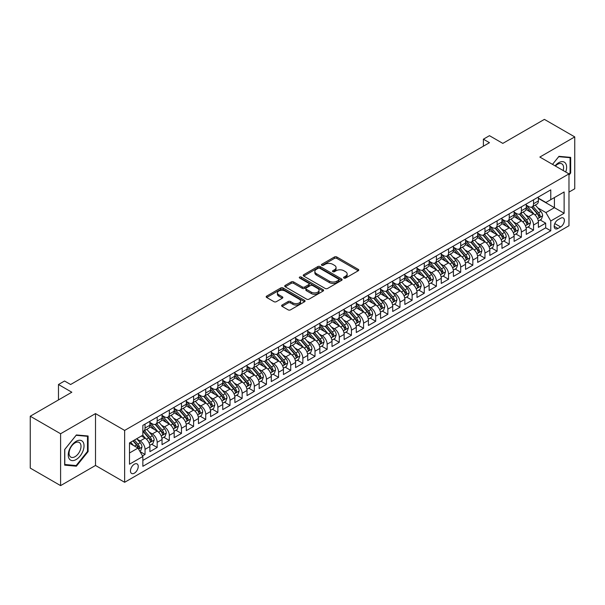 <?xml version="1.0" encoding="UTF-8"?>
<svg xmlns="http://www.w3.org/2000/svg" width="605" height="605" viewBox="0 0 605 605"><rect width="100%" height="100%" fill="white"/><g stroke="black" fill="none" stroke-linecap="round" stroke-linejoin="round"><path stroke-width="0.91" d="M343.935 278.058A1.18 0.681 0 0 0 345.599 278.058L358.266 270.745A1.686 0.976 0 0 0 358.757 270.057A1.686 0.976 0 0 0 358.266 269.369L336.811 256.989A1.686 0.976 0 0 0 334.429 256.989L321.769 264.294A1.18 0.681 0 0 0 321.421 264.778A1.18 0.681 0 0 0 321.769 265.262A1.18 0.681 0 0 0 323.433 265.262L325.074 264.317A5.392 3.116 0 0 1 332.705 264.317L334.489 265.345A5.392 3.116 0 0 1 336.07 267.546A5.392 3.116 0 0 1 334.489 269.747L332.848 270.7A1.18 0.681 0 0 0 332.508 271.176A1.18 0.681 0 0 0 332.848 271.66A1.18 0.681 0 0 0 334.52 271.66L336.161 270.715A5.392 3.116 0 0 1 343.784 270.715L345.568 271.743A5.392 3.116 0 0 1 347.149 273.944A5.392 3.116 0 0 1 345.568 276.152L343.935 277.098A1.18 0.681 0 0 0 343.587 277.574A1.18 0.681 0 0 0 343.935 278.058L343.935 277.098M134.355 473.178A5.49 3.169 120 0 0 137.94 468.33A5.49 3.169 120 0 0 137.101 463.929A5.49 3.169 120 0 0 134.355 464.201A5.49 3.169 120 0 0 130.763 469.041A5.49 3.169 120 0 0 131.61 473.45A5.49 3.169 120 0 0 134.355 473.178M282.119 305.011A1.686 0.976 0 0 0 281.62 305.699A1.686 0.976 0 0 0 282.119 306.387L288.131 309.858A1.686 0.976 0 0 0 290.513 309.858L304.58 301.744A1.686 0.976 0 0 0 305.071 301.056A1.686 0.976 0 0 0 304.58 300.367L283.125 287.98A1.686 0.976 0 0 0 280.743 287.98L266.684 296.102A1.686 0.976 0 0 0 266.192 296.79A1.686 0.976 0 0 0 266.684 297.478L273.952 301.676A1.686 0.976 0 0 0 276.334 301.676L282.353 298.197A1.686 0.976 0 0 0 282.845 297.509A1.686 0.976 0 0 0 282.353 296.821L278.746 294.741A4.507 2.601 0 0 1 277.43 292.903A4.507 2.601 0 0 1 280.213 290.498A4.507 2.601 0 0 1 285.121 291.058L299.248 299.21A4.507 2.601 0 0 1 300.564 301.056A4.507 2.601 0 0 1 297.781 303.46A4.507 2.601 0 0 1 292.873 302.893L290.513 301.54A1.686 0.976 0 0 0 288.131 301.54L282.119 305.011L282.119 306.387L288.131 302.939L288.131 301.54M568.98 192.103L574.75 188.775L574.75 136.904L544.402 119.382L502.815 143.393L489.46 135.679L483.395 139.188L489.46 142.689L70.619 384.508L64.546 381.006L58.473 384.508L58.473 399.928M60.598 433.747L60.598 485.618L95.507 465.464L95.507 413.593L60.598 433.747L30.25 416.225L71.829 392.221L58.473 384.508M95.507 413.593L124.645 430.42L568.98 173.877L568.98 225.748L124.645 482.291L124.645 430.42M574.75 136.904L539.849 157.058L568.98 173.877M325.195 288.464A1.686 0.976 0 0 0 327.577 288.464L341.636 280.342A1.686 0.976 0 0 0 342.135 279.654A1.686 0.976 0 0 0 341.636 278.973L320.189 266.586A1.686 0.976 0 0 0 317.806 266.586L303.748 274.7A1.686 0.976 0 0 0 303.249 275.388A1.686 0.976 0 0 0 303.748 276.077L325.195 288.464M300.103 278.315A1.18 0.681 0 0 1 301.298 278.481L301.298 277.075L323.108 289.666A1.686 0.976 0 0 1 323.599 290.355A1.686 0.976 0 0 1 323.108 291.043L309.049 299.165A1.686 0.976 0 0 1 306.667 299.165L285.212 286.778L285.212 285.401A1.686 0.976 0 0 0 284.721 286.089A1.686 0.976 0 0 0 285.212 286.778M285.212 285.401L291.232 281.93A1.686 0.976 0 0 1 293.614 281.93L302.311 286.952A1.686 0.976 0 0 0 304.701 286.952L308.686 284.645A1.686 0.976 0 0 0 309.185 283.957A1.686 0.976 0 0 0 308.686 283.269L299.634 278.043A1.18 0.681 0 0 1 299.286 277.559A1.18 0.681 0 0 1 300.012 276.931A1.18 0.681 0 0 1 301.298 277.075M60.598 485.618L30.25 468.096L30.25 416.225M142.515 455.913L145.041 454.461L139.997 451.549M137.131 439.17L140.179 440.932A6.867 3.963 60 0 1 145.041 449.341L149.896 446.543L149.896 451.655L157.179 447.45L151.658 444.259M149.276 432.167L152.324 433.921A6.867 3.963 60 0 1 157.179 442.331L162.034 439.533L162.034 444.645L169.317 440.44L163.796 437.256M161.414 425.156L164.462 426.911A6.867 3.963 60 0 1 169.317 435.328L174.172 432.522L174.172 437.642L181.462 433.43L175.934 430.246M173.552 418.146L176.607 419.908A6.867 3.963 60 0 1 181.462 428.317L186.317 425.512L186.317 430.631L193.6 426.427L188.079 423.235M185.697 411.135L188.745 412.897A6.867 3.963 60 0 1 193.6 421.307L198.455 418.501L198.455 423.621L205.738 419.416L200.217 416.225M197.835 404.125L200.883 405.887A6.867 3.963 60 0 1 205.738 414.296L210.593 411.491L210.593 416.611L217.883 412.406L212.355 409.214M209.973 397.114L213.028 398.877A6.867 3.963 60 0 1 217.883 407.286L222.738 404.488L222.738 409.6L230.021 405.395L224.5 402.204M222.118 390.112L225.166 391.866A6.867 3.963 60 0 1 230.021 400.276L234.876 397.477L234.876 402.59L242.159 398.385L236.638 395.194M234.256 383.101L237.304 384.856A6.867 3.963 60 0 1 242.159 393.273L247.021 390.467L247.021 395.579L254.304 391.374L248.776 388.191M246.401 376.091L249.449 377.853A6.867 3.963 60 0 1 254.304 386.262L259.159 383.457L259.159 388.576L266.442 384.372L260.921 381.18M258.539 369.08L261.587 370.842A6.867 3.963 60 0 1 266.442 379.252L271.297 376.446L271.297 381.566L278.58 377.361L273.059 374.17M270.677 362.07L273.725 363.832A6.867 3.963 60 0 1 278.58 372.241L283.442 369.436L283.442 374.555L290.725 370.351L285.197 367.159M282.822 355.059L285.87 356.821A6.867 3.963 60 0 1 290.725 365.231L295.58 362.433L295.58 367.545L302.863 363.34L297.342 360.149M294.96 348.049L298.008 349.811A6.867 3.963 60 0 1 302.863 358.221L307.718 355.422L307.718 360.535L315.008 356.33L309.48 353.138M307.098 341.046L310.146 342.801A6.867 3.963 60 0 1 315.008 351.218L319.863 348.412L319.863 353.524L327.146 349.319L321.618 346.136M319.243 334.036L322.291 335.798A6.867 3.963 60 0 1 327.146 344.207L332.001 341.401L332.001 346.521L339.284 342.309L333.763 339.125M331.381 327.025L334.429 328.787A6.867 3.963 60 0 1 339.284 337.197L344.139 334.391L344.139 339.511L351.429 335.306L345.901 332.115M343.519 320.015L346.567 321.777A6.867 3.963 60 0 1 351.429 330.186L356.284 327.381L356.284 332.5L363.567 328.296L358.039 325.104M355.664 313.004L358.712 314.766A6.867 3.963 60 0 1 363.567 323.176L368.422 320.37L368.422 325.49L375.705 321.285L370.184 318.094M367.802 305.994L370.85 307.756A6.867 3.963 60 0 1 375.705 316.165L380.56 313.367L380.56 318.48L387.85 314.275L382.322 311.083M379.94 298.991L382.988 300.745A6.867 3.963 60 0 1 387.85 309.163L392.705 306.357L392.705 311.469L399.988 307.264L394.468 304.081M392.085 291.981L395.133 293.735A6.867 3.963 60 0 1 399.988 302.152L404.843 299.346L404.843 304.466L412.126 300.254L406.605 297.07M404.223 284.97L407.271 286.732A6.867 3.963 60 0 1 412.126 295.142L416.981 292.336L416.981 297.456L424.271 293.251L418.743 290.06M416.361 277.96L419.416 279.722A6.867 3.963 60 0 1 424.271 288.131L429.127 285.326L429.127 290.445L436.409 286.241L430.889 283.049M428.506 270.949L431.554 272.711A6.867 3.963 60 0 1 436.409 281.121L441.264 278.315L441.264 283.435L448.547 279.23L443.026 276.039M440.644 263.939L443.692 265.701A6.867 3.963 60 0 1 448.547 274.11L453.41 271.312L453.41 276.424L460.692 272.22L455.164 269.028M452.79 256.936L455.837 258.69A6.867 3.963 60 0 1 460.692 267.1L465.548 264.302L465.548 269.414L472.83 265.209L467.31 262.026M464.927 249.925L467.975 251.68A6.867 3.963 60 0 1 472.83 260.097L477.685 257.291L477.685 262.404L484.968 258.199L479.447 255.015M477.065 242.915L480.113 244.677A6.867 3.963 60 0 1 484.968 253.087L489.831 250.281L489.831 255.401L497.113 251.196L491.585 248.005M489.211 235.905L492.258 237.667A6.867 3.963 60 0 1 497.113 246.076L501.969 243.27L501.969 248.39L509.251 244.186L503.731 240.994M501.348 228.894L504.396 230.656A6.867 3.963 60 0 1 509.251 239.066L514.106 236.26L514.106 241.38L521.389 237.175L515.868 233.984M513.486 221.884L516.534 223.646A6.867 3.963 60 0 1 521.389 232.055L526.252 229.257L526.252 234.369L533.534 230.165L533.534 225.045A6.867 3.963 -120 0 0 528.679 216.635L525.632 214.881M528.006 226.973L533.534 230.165M149.896 446.543A6.867 3.963 -120 0 0 145.041 438.126L141.396 436.023M162.034 439.533A6.867 3.963 -120 0 0 157.179 431.123L149.669 426.782M174.172 432.522A6.867 3.963 -120 0 0 169.317 424.113L161.815 419.779M186.317 425.512A6.867 3.963 -120 0 0 181.462 417.102L173.953 412.769M198.455 418.501A6.867 3.963 -120 0 0 193.6 410.092L186.09 405.758M210.593 411.491A6.867 3.963 -120 0 0 205.738 403.081L198.236 398.748M222.738 404.488A6.867 3.963 -120 0 0 217.883 396.071L210.374 391.738M234.876 397.477A6.867 3.963 -120 0 0 230.021 389.06L222.511 384.727M247.021 390.467A6.867 3.963 -120 0 0 242.159 382.058L234.657 377.717M259.159 383.457A6.867 3.963 -120 0 0 254.304 375.047L246.795 370.714M271.297 376.446A6.867 3.963 -120 0 0 266.442 368.037L258.932 363.703M283.442 369.436A6.867 3.963 -120 0 0 278.58 361.026L271.078 356.693M295.58 362.433A6.867 3.963 -120 0 0 290.725 354.016L283.216 349.682M307.718 355.422A6.867 3.963 -120 0 0 302.863 347.005L295.353 342.672M319.863 348.412A6.867 3.963 -120 0 0 315.008 340.002L307.499 335.662M332.001 341.401A6.867 3.963 -120 0 0 327.146 332.992L319.637 328.659M344.139 334.391A6.867 3.963 -120 0 0 339.284 325.982L331.774 321.648M356.284 327.381A6.867 3.963 -120 0 0 351.429 318.971L343.92 314.638M368.422 320.37A6.867 3.963 -120 0 0 363.567 311.961L356.058 307.627M380.56 313.367A6.867 3.963 -120 0 0 375.705 304.95L368.195 300.617M392.705 306.357A6.867 3.963 -120 0 0 387.85 297.947L380.341 293.606M404.843 299.346A6.867 3.963 -120 0 0 399.988 290.937L392.479 286.604M416.981 292.336A6.867 3.963 -120 0 0 412.126 283.926L404.624 279.593M429.127 285.326A6.867 3.963 -120 0 0 424.271 276.916L416.762 272.583M441.264 278.315A6.867 3.963 -120 0 0 436.409 269.906L428.9 265.572M453.41 271.312A6.867 3.963 -120 0 0 448.547 262.895L441.045 258.562M465.548 264.302A6.867 3.963 -120 0 0 460.692 255.892L453.183 251.551M477.685 257.291A6.867 3.963 -120 0 0 472.83 248.882L465.321 244.541M489.831 250.281A6.867 3.963 -120 0 0 484.968 241.871L477.466 237.538M501.969 243.27A6.867 3.963 -120 0 0 497.113 234.861L489.604 230.528M514.106 236.26A6.867 3.963 -120 0 0 509.251 227.851L501.742 223.517M526.252 229.257A6.867 3.963 -120 0 0 521.389 220.84L513.887 216.507M560.608 218.246L557.939 219.789A5.324 3.07 120 0 0 554.46 224.478A5.324 3.07 120 0 0 555.277 228.743A5.324 3.07 120 0 0 557.939 228.486L560.608 226.943A5.324 3.07 120 0 0 564.087 222.254A5.324 3.07 120 0 0 563.27 217.989A5.324 3.07 120 0 0 560.608 218.246M129.5 452.986L137.993 448.078L142.856 456.495L142.856 466.304L550.769 230.792L550.769 220.984L545.914 212.574L537.769 207.87M142.856 456.495L129.5 464.201L129.5 442.898L142.856 435.184L142.856 425.368L550.769 189.864L550.769 199.673L564.125 191.966L564.125 213.27L550.769 220.984M149.896 422.426L152.324 423.833A6.867 3.963 60 0 0 155.757 424.173L160.612 421.367A6.867 3.963 -120 0 0 162.034 418.221L162.034 414.296M162.034 415.416L164.462 416.822A6.867 3.963 60 0 0 167.895 417.163L172.75 414.357A6.867 3.963 -120 0 0 174.172 411.211L174.172 407.286M174.172 408.413L176.607 409.812A6.867 3.963 60 0 0 180.04 410.152L184.896 407.346A6.867 3.963 -120 0 0 186.317 404.2L186.317 400.276M186.317 401.402L188.745 402.801A6.867 3.963 60 0 0 192.178 403.142L197.033 400.336A6.867 3.963 -120 0 0 198.455 397.198L198.455 393.273M198.455 394.392L200.883 395.791A6.867 3.963 60 0 0 204.316 396.131L209.171 393.326A6.867 3.963 -120 0 0 210.593 390.187L210.593 386.262M210.593 387.382L213.028 388.781A6.867 3.963 60 0 0 216.461 389.121L221.317 386.323A6.867 3.963 -120 0 0 222.738 383.177L222.738 379.252M222.738 380.371L225.166 381.778A6.867 3.963 60 0 0 228.599 382.118L233.454 379.312A6.867 3.963 -120 0 0 234.876 376.166L234.876 372.241M234.876 373.361L237.304 374.767A6.867 3.963 60 0 0 240.737 375.108L245.592 372.302A6.867 3.963 -120 0 0 247.021 369.156L247.021 365.231M247.021 366.358L249.449 367.757A6.867 3.963 60 0 0 252.882 368.097L257.738 365.291A6.867 3.963 -120 0 0 259.159 362.145L259.159 358.221M259.159 359.347L261.587 360.746A6.867 3.963 60 0 0 265.02 361.087L269.875 358.281A6.867 3.963 -120 0 0 271.297 355.143L271.297 351.218M271.297 352.337L273.725 353.736A6.867 3.963 60 0 0 277.158 354.076L282.021 351.271A6.867 3.963 -120 0 0 283.442 348.132L283.442 344.207M283.442 345.326L285.87 346.726A6.867 3.963 60 0 0 289.303 347.066L294.159 344.268A6.867 3.963 -120 0 0 295.58 341.122L295.58 337.197M295.58 338.316L298.008 339.723A6.867 3.963 60 0 0 301.441 340.055L306.296 337.257A6.867 3.963 -120 0 0 307.718 334.111L307.718 330.186M307.718 331.306L310.146 332.712A6.867 3.963 60 0 0 313.579 333.052L318.442 330.247A6.867 3.963 -120 0 0 319.863 327.101L319.863 323.176M319.863 324.295L322.291 325.702A6.867 3.963 60 0 0 325.724 326.042L330.58 323.236A6.867 3.963 -120 0 0 332.001 320.09L332.001 316.165M332.001 317.292L334.429 318.691A6.867 3.963 60 0 0 337.862 319.032L342.717 316.226A6.867 3.963 -120 0 0 344.139 313.087L344.139 309.155M344.139 310.282L346.567 311.681A6.867 3.963 60 0 0 350 312.021L354.863 309.215A6.867 3.963 -120 0 0 356.284 306.077L356.284 302.152M356.284 303.271L358.712 304.67A6.867 3.963 60 0 0 362.145 305.011L367.001 302.213A6.867 3.963 -120 0 0 368.422 299.067L368.422 295.142M368.422 296.261L370.85 297.66A6.867 3.963 60 0 0 374.283 298L379.138 295.202A6.867 3.963 -120 0 0 380.56 292.056L380.56 288.131M380.56 289.25L382.988 290.657A6.867 3.963 60 0 0 386.429 290.997L391.284 288.192A6.867 3.963 -120 0 0 392.705 285.046L392.705 281.121M392.705 282.24L395.133 283.647A6.867 3.963 60 0 0 398.566 283.987L403.422 281.181A6.867 3.963 -120 0 0 404.843 278.035L404.843 274.11M404.843 275.237L407.271 276.636A6.867 3.963 60 0 0 410.704 276.977L415.559 274.171A6.867 3.963 -120 0 0 416.981 271.025L416.981 267.1M416.981 268.227L419.416 269.626A6.867 3.963 60 0 0 422.85 269.966L427.705 267.16A6.867 3.963 -120 0 0 429.127 264.022L429.127 260.097M429.127 261.216L431.554 262.615A6.867 3.963 60 0 0 434.987 262.956L439.843 260.158A6.867 3.963 -120 0 0 441.264 257.012L441.264 253.087M441.264 254.206L443.692 255.605A6.867 3.963 60 0 0 447.125 255.945L451.98 253.147A6.867 3.963 -120 0 0 453.41 250.001L453.41 246.076M453.41 247.195L455.837 248.602A6.867 3.963 60 0 0 459.271 248.942L464.126 246.137A6.867 3.963 -120 0 0 465.548 242.991L465.548 239.066M465.548 240.185L467.975 241.592A6.867 3.963 60 0 0 471.408 241.932L476.264 239.126A6.867 3.963 -120 0 0 477.685 235.98L477.685 232.055M477.685 233.182L480.113 234.581A6.867 3.963 60 0 0 483.546 234.921L488.401 232.116A6.867 3.963 -120 0 0 489.831 228.97L489.831 225.045M489.831 226.172L492.258 227.571A6.867 3.963 60 0 0 495.692 227.911L500.547 225.105A6.867 3.963 -120 0 0 501.969 221.967L501.969 218.042M501.969 219.161L504.396 220.56A6.867 3.963 60 0 0 507.829 220.901L512.685 218.095A6.867 3.963 -120 0 0 514.106 214.957L514.106 211.032M514.106 212.151L516.534 213.55A6.867 3.963 60 0 0 519.967 213.89L524.83 211.092A6.867 3.963 -120 0 0 526.252 207.946L526.252 204.021M142.856 460.42L545.672 227.851L545.672 223.154L538.389 227.359L538.389 222.247A6.867 3.963 -120 0 0 533.534 213.83L526.025 209.496M526.252 205.14L528.679 206.547A6.867 3.963 -120 0 0 532.113 206.887A6.867 3.963 -120 0 0 533.534 203.741L533.534 199.816M532.113 206.887L536.968 204.082A6.867 3.963 -120 0 0 538.389 200.936L538.389 197.011M145.041 424.113L145.041 428.037A6.867 3.963 60 0 1 143.619 431.176A6.867 3.963 60 0 1 142.856 431.456M143.619 431.176L148.475 428.378A6.867 3.963 -120 0 0 149.896 425.232L149.896 421.307M157.179 417.102L157.179 421.027A6.867 3.963 60 0 1 155.757 424.173M169.317 410.092L169.317 414.017A6.867 3.963 60 0 1 167.895 417.163M181.462 403.081L181.462 407.006A6.867 3.963 60 0 1 180.04 410.152M193.6 396.071L193.6 399.996A6.867 3.963 60 0 1 192.178 403.142M205.738 389.06L205.738 392.985A6.867 3.963 60 0 1 204.316 396.131M217.883 382.058L217.883 385.982A6.867 3.963 60 0 1 216.461 389.121M230.021 375.047L230.021 378.972A6.867 3.963 60 0 1 228.599 382.118M242.159 368.037L242.159 371.962A6.867 3.963 60 0 1 240.737 375.108M254.304 361.026L254.304 364.951A6.867 3.963 60 0 1 252.882 368.097M266.442 354.016L266.442 357.941A6.867 3.963 60 0 1 265.02 361.087M278.58 347.005L278.58 350.93A6.867 3.963 60 0 1 277.158 354.076M290.725 340.002L290.725 343.927A6.867 3.963 60 0 1 289.303 347.066M302.863 332.992L302.863 336.917A6.867 3.963 60 0 1 301.441 340.055M315.008 325.982L315.008 329.906A6.867 3.963 60 0 1 313.579 333.052M327.146 318.971L327.146 322.896A6.867 3.963 60 0 1 325.724 326.042M339.284 311.961L339.284 315.886A6.867 3.963 60 0 1 337.862 319.032M351.429 304.95L351.429 308.875A6.867 3.963 60 0 1 350 312.021M363.567 297.947L363.567 301.872A6.867 3.963 60 0 1 362.145 305.011M375.705 290.937L375.705 294.862A6.867 3.963 60 0 1 374.283 298M387.85 283.926L387.85 287.851A6.867 3.963 60 0 1 386.429 290.997M399.988 276.916L399.988 280.841A6.867 3.963 60 0 1 398.566 283.987M412.126 269.906L412.126 273.831A6.867 3.963 60 0 1 410.704 276.977M424.271 262.895L424.271 266.82A6.867 3.963 60 0 1 422.85 269.966M436.409 255.885L436.409 259.817A6.867 3.963 60 0 1 434.987 262.956M448.547 248.882L448.547 252.807A6.867 3.963 60 0 1 447.125 255.945M460.692 241.871L460.692 245.796A6.867 3.963 60 0 1 459.271 248.942M472.83 234.861L472.83 238.786A6.867 3.963 60 0 1 471.408 241.932M484.968 227.851L484.968 231.775A6.867 3.963 60 0 1 483.546 234.921M497.113 220.84L497.113 224.765A6.867 3.963 60 0 1 495.692 227.911M509.251 213.83L509.251 217.755A6.867 3.963 60 0 1 507.829 220.901M521.389 206.827L521.389 210.752A6.867 3.963 60 0 1 519.967 213.89M521.389 232.055L521.389 237.175M509.251 239.066L509.251 244.186M497.113 246.076L497.113 251.196M484.968 253.087L484.968 258.199M472.83 260.097L472.83 265.209M460.692 267.1L460.692 272.22M448.547 274.11L448.547 279.23M436.409 281.121L436.409 286.241M424.271 288.131L424.271 293.251M412.126 295.142L412.126 300.254M399.988 302.152L399.988 307.264M387.85 309.163L387.85 314.275M375.705 316.165L375.705 321.285M363.567 323.176L363.567 328.296M351.429 330.186L351.429 335.306M339.284 337.197L339.284 342.309M327.146 344.207L327.146 349.319M315.008 351.218L315.008 356.33M302.863 358.221L302.863 363.34M290.725 365.231L290.725 370.351M278.58 372.241L278.58 377.361M266.442 379.252L266.442 384.372M254.304 386.262L254.304 391.374M242.159 393.273L242.159 398.385M230.021 400.276L230.021 405.395M217.883 407.286L217.883 412.406M205.738 414.296L205.738 419.416M193.6 421.307L193.6 426.427M181.462 428.317L181.462 433.43M169.317 435.328L169.317 440.44M157.179 442.331L157.179 447.45M145.041 449.341L145.041 454.461M137.993 448.078L129.5 443.178M545.914 212.574L554.414 207.666L554.414 197.57L564.125 191.966M538.389 198.41L564.125 213.27M538.389 198.13L545.914 202.478L550.769 199.673M95.507 465.464L124.645 482.291M483.395 139.188L483.395 146.191M540.152 219.963L545.672 223.154M545.672 227.851L550.769 230.792M568.98 175.117L570.681 173L570.681 157.376L558.967 156.332L552.509 164.371L558.725 156.68L570.076 157.693L570.076 172.826L568.98 174.187M64.667 465.147L76.381 466.19L88.096 451.617L88.096 435.993L76.381 434.95L64.667 449.523L64.667 465.147M570.076 172.652L570.681 173M87.491 451.269L88.096 451.617M75.149 465.479L76.381 466.19M344.404 278.224L345.568 277.551A5.392 3.116 0 0 0 347.149 275.351L347.149 273.944M336.07 267.546L336.07 268.953A5.392 3.116 0 0 1 334.489 271.153L333.325 271.827M358.243 270.76L336.811 258.388A1.686 0.976 0 0 0 334.429 258.388L322.238 265.429M341.613 280.357L320.189 267.985A1.686 0.976 0 0 0 317.806 267.985L303.763 276.092M338.656 280.138A1.18 0.681 0 0 0 339.004 279.654A1.18 0.681 0 0 0 338.656 279.177L319.833 268.302A1.18 0.681 0 0 0 318.162 268.302L316.438 269.301A5.392 3.116 0 0 0 314.857 271.501A5.392 3.116 0 0 0 316.438 273.71L329.309 281.136A5.392 3.116 0 0 0 336.932 281.136L338.656 280.138L338.656 281.544A1.18 0.681 0 0 0 339.004 281.06L339.004 279.654M314.857 271.501L314.857 272.908A5.392 3.116 0 0 0 316.438 275.109L316.438 273.71M338.656 281.544L336.932 282.535A5.392 3.116 0 0 1 329.309 282.535L316.438 275.109M285.235 286.793L291.232 283.329L291.232 281.93M309.185 283.957L309.185 285.356A1.686 0.976 0 0 1 308.686 286.044L304.701 288.351A1.686 0.976 0 0 1 302.311 288.351L293.614 283.329A1.686 0.976 0 0 0 291.232 283.329M301.298 278.481L323.085 291.058M311.341 292.162A4.507 2.601 0 0 0 316.256 292.729A4.507 2.601 0 0 0 319.039 290.324A4.507 2.601 0 0 0 317.716 288.479L312.74 285.605A1.686 0.976 0 0 0 310.357 285.605L306.364 287.912A1.686 0.976 0 0 0 305.873 288.6A1.686 0.976 0 0 0 306.364 289.288L311.341 292.162L311.341 293.561A4.507 2.601 0 0 0 316.256 294.128A4.507 2.601 0 0 0 319.039 291.723L319.039 290.324M305.873 288.6L305.873 290.007A1.686 0.976 0 0 0 306.364 290.695L306.364 289.288M311.341 293.561L306.364 290.695M300.564 301.056L300.564 302.455A4.507 2.601 0 0 1 297.781 304.859A4.507 2.601 0 0 1 292.873 304.3L290.513 302.939A1.686 0.976 0 0 0 288.131 302.939M277.43 292.903L277.43 294.302A4.507 2.601 0 0 0 278.746 296.14L278.746 294.741M282.331 298.212L278.746 296.14M304.557 301.759L283.125 289.387A1.686 0.976 0 0 0 280.743 289.387L266.707 297.486L266.684 296.102M538.284 221.044L541.422 219.229L542.64 215.728A4.553 2.624 -120 0 0 540.862 211.455L535.319 205.035M534.207 214.276L527.628 206.66A13.136 7.585 -120 0 0 526.252 205.216M530.6 212.143L526.917 207.878A10.905 6.292 -120 0 0 526.252 207.144M531.492 207.129L537.104 213.626A4.553 2.624 60 0 1 538.722 216.764C539.41 217.679 539.894 217.392 540.182 215.917A4.553 2.624 -120 0 0 538.556 212.786L533.013 206.365M531.825 207.023L537.853 214.004A2.314 1.339 60 0 1 538.435 214.911L540.182 215.917M538.722 216.764L539.055 217.301M565.72 171.994A11.162 6.443 120 0 0 558.725 162.7A11.162 6.443 120 0 0 555.072 165.846M563.172 170.519A8.447 4.878 120 0 0 561.841 163.857A8.447 4.878 120 0 0 557.621 164.273A8.447 4.878 120 0 0 555.405 166.042M569.32 157.255L570.076 157.693M82.976 451.043A11.162 6.443 120 0 0 80.087 440.258A11.162 6.443 120 0 0 69.31 449.817A11.162 6.443 120 0 0 72.192 460.602A11.162 6.443 120 0 0 82.976 451.043M80.208 450.256A8.447 4.878 120 0 0 79.263 442.474A8.447 4.878 120 0 0 69.862 449.326A8.447 4.878 120 0 0 70.808 457.108A8.447 4.878 120 0 0 80.208 450.256M64.788 464.549L64.788 449.417L76.139 435.298L87.491 436.311L87.491 451.443L76.139 465.563L64.667 464.481M86.742 435.872L87.491 436.311M526.146 228.047L529.284 226.24L530.494 222.738A4.553 2.624 -120 0 0 528.725 218.465L523.181 212.037M522.07 221.286L515.49 213.671A13.136 7.585 -120 0 0 514.106 212.226M518.462 219.146L514.779 214.888A10.905 6.292 -120 0 0 514.106 214.155M519.355 214.14L524.958 220.636A4.553 2.624 60 0 1 526.584 223.767C527.265 224.682 527.757 224.402 528.044 222.927A4.553 2.624 -120 0 0 526.418 219.796L520.875 213.376M519.68 214.034L525.707 221.014A2.314 1.339 60 0 1 526.297 221.922L528.044 222.927M526.584 223.767L526.917 224.311M514.008 235.058L517.146 233.25L518.356 229.741A4.553 2.624 -120 0 0 516.587 225.468L511.036 219.048M509.924 228.297L503.345 220.681A13.136 7.585 -120 0 0 501.969 219.237M506.317 226.157L502.642 221.899A10.905 6.292 -120 0 0 501.969 221.165M507.209 221.15L512.821 227.646A4.553 2.624 60 0 1 514.447 230.777C515.127 231.692 515.611 231.412 515.899 229.938A4.553 2.624 -120 0 0 514.28 226.807L508.729 220.379M507.542 221.044L513.569 228.024A2.314 1.339 60 0 1 514.152 228.932L515.899 229.938M514.447 230.777L514.772 231.322M501.863 242.068L505.001 240.261L506.219 236.752A4.553 2.624 -120 0 0 504.441 232.479L498.898 226.058M497.786 235.307L491.207 227.692A13.136 7.585 -120 0 0 489.831 226.247M494.179 233.167L490.496 228.909A10.905 6.292 -120 0 0 489.831 228.176M495.071 228.161L500.683 234.657A4.553 2.624 60 0 1 502.301 237.788C502.989 238.703 503.473 238.423 503.761 236.948A4.553 2.624 -120 0 0 502.135 233.81L496.592 227.389M495.404 228.055L501.432 235.035A2.314 1.339 60 0 1 502.014 235.935L503.761 236.948M502.301 237.788L502.634 238.325M489.725 249.078L492.863 247.271L494.073 243.762A4.553 2.624 -120 0 0 492.304 239.489L486.76 233.069M485.649 242.318L479.069 234.695A13.136 7.585 -120 0 0 477.685 233.25M482.041 240.177L478.358 235.92A10.905 6.292 -120 0 0 477.685 235.186M482.934 235.171L488.537 241.66A4.553 2.624 60 0 1 490.163 244.798C490.844 245.713 491.336 245.433 491.623 243.959A4.553 2.624 -120 0 0 489.997 240.82L484.454 234.4M483.259 235.058L489.286 242.038A2.314 1.339 60 0 1 489.876 242.945L491.623 243.959M490.163 244.798L490.496 245.335M477.587 256.089L480.725 254.274L481.935 250.773A4.553 2.624 -120 0 0 480.166 246.5L474.615 240.079M473.503 249.321L466.924 241.705A13.136 7.585 -120 0 0 465.548 240.261M469.896 247.188L466.221 242.923A10.905 6.292 -120 0 0 465.548 242.197M470.788 242.174L476.4 248.67A4.553 2.624 60 0 1 478.026 251.809C478.706 252.724 479.19 252.444 479.478 250.969A4.553 2.624 -120 0 0 477.859 247.831L472.308 241.41M471.121 242.068L477.148 249.048A2.314 1.339 60 0 1 477.731 249.956L479.478 250.969M478.026 251.809L478.351 252.345M465.442 263.099L468.58 261.284L469.798 257.783A4.553 2.624 -120 0 0 468.02 253.51L462.477 247.09M461.365 256.331L454.786 248.715A13.136 7.585 -120 0 0 453.41 247.271M457.758 254.198L454.075 249.933A10.905 6.292 -120 0 0 453.41 249.199M458.651 249.184L464.262 255.681A4.553 2.624 60 0 1 465.88 258.819C466.568 259.734 467.052 259.454 467.34 257.972A4.553 2.624 -120 0 0 465.714 254.841L460.171 248.421M458.976 249.078L465.011 256.059A2.314 1.339 60 0 1 465.593 256.966L467.34 257.972M465.88 258.819L466.213 259.356M453.304 270.11L456.442 268.295L457.652 264.793A4.553 2.624 -120 0 0 455.883 260.521L450.339 254.092M449.228 263.341L442.648 255.726A13.136 7.585 -120 0 0 441.264 254.281M445.62 261.201L441.937 256.943A10.905 6.292 -120 0 0 441.264 256.21M446.505 256.195L452.117 262.691A4.553 2.624 60 0 1 453.742 265.822C454.423 266.737 454.915 266.457 455.202 264.982A4.553 2.624 -120 0 0 453.576 261.852L448.033 255.431M446.838 256.089L452.865 263.069A2.314 1.339 60 0 1 453.455 263.977L455.202 264.982M453.742 265.822L454.075 266.366M441.166 277.113L444.304 275.305L445.514 271.796A4.553 2.624 -120 0 0 443.745 267.531L438.194 261.103M437.082 270.352L430.503 262.736A13.136 7.585 -120 0 0 429.127 261.292M433.475 268.212L429.8 263.954A10.905 6.292 -120 0 0 429.127 263.22M434.367 263.205L439.979 269.701A4.553 2.624 60 0 1 441.605 272.832C442.285 273.747 442.769 273.468 443.057 271.993A4.553 2.624 -120 0 0 441.438 268.862L435.887 262.434M434.7 263.099L440.727 270.08A2.314 1.339 60 0 1 441.31 270.987L443.057 271.993M441.605 272.832L441.93 273.377M429.021 284.123L432.159 282.316L433.377 278.807A4.553 2.624 -120 0 0 431.599 274.534L426.056 268.113M424.944 277.362L418.365 269.747A13.136 7.585 -120 0 0 416.981 268.302M421.337 275.222L417.654 270.964A10.905 6.292 -120 0 0 416.981 270.231M422.23 270.216L427.841 276.712A4.553 2.624 60 0 1 429.459 279.843C430.147 280.758 430.631 280.478 430.919 279.003A4.553 2.624 -120 0 0 429.293 275.865L423.75 269.444M422.555 270.11L428.59 277.09A2.314 1.339 60 0 1 429.172 277.998L430.919 279.003M429.459 279.843L429.792 280.38M416.883 291.134L420.021 289.326L421.231 285.817A4.553 2.624 -120 0 0 419.462 281.544L413.911 275.124M412.807 284.373L406.227 276.75A13.136 7.585 -120 0 0 404.843 275.313M409.192 282.232L405.516 277.975A10.905 6.292 -120 0 0 404.843 277.241M410.084 277.226L415.695 283.722A4.553 2.624 60 0 1 417.321 286.853C418.002 287.768 418.486 287.488 418.773 286.014A4.553 2.624 -120 0 0 417.155 282.875L411.604 276.455M410.417 277.12L416.444 284.093A2.314 1.339 60 0 1 417.027 285L418.773 286.014M417.321 286.853L417.654 287.39M404.745 298.144L407.876 296.329L409.093 292.828A4.553 2.624 -120 0 0 407.324 288.555L401.773 282.134M400.661 291.376L394.082 283.76A13.136 7.585 -120 0 0 392.705 282.316M397.054 289.243L393.379 284.978A10.905 6.292 -120 0 0 392.705 284.252M397.946 284.229L403.558 290.725A4.553 2.624 60 0 1 405.176 293.864C405.864 294.779 406.348 294.499 406.636 293.024A4.553 2.624 -120 0 0 405.017 289.886L399.466 283.465M398.279 284.123L404.306 291.103A2.314 1.339 60 0 1 404.889 292.011L406.636 293.024M405.176 293.864L405.509 294.401M392.6 305.154L395.738 303.339L396.956 299.838A4.553 2.624 -120 0 0 395.178 295.565L389.635 289.145M388.523 298.386L381.944 290.771A13.136 7.585 -120 0 0 380.56 289.326M384.916 296.253L381.233 291.988A10.905 6.292 -120 0 0 380.56 291.255M385.808 291.239L391.42 297.736A4.553 2.624 60 0 1 393.038 300.874C393.726 301.789 394.21 301.509 394.498 300.027A4.553 2.624 -120 0 0 392.872 296.896L387.329 290.476M386.134 291.134L392.169 298.114A2.314 1.339 60 0 1 392.751 299.021L394.498 300.027M393.038 300.874L393.371 301.411M380.462 312.165L383.6 310.35L384.81 306.848A4.553 2.624 -120 0 0 383.041 302.576L377.49 296.155M376.378 305.396L369.806 297.781A13.136 7.585 -120 0 0 368.422 296.337M372.771 303.256L369.095 298.999A10.905 6.292 -120 0 0 368.422 298.265M373.663 298.25L379.274 304.746A4.553 2.624 60 0 1 380.9 307.877C381.581 308.792 382.065 308.512 382.352 307.037A4.553 2.624 -120 0 0 380.734 303.907L375.183 297.486M373.996 298.144L380.023 305.124A2.314 1.339 60 0 1 380.605 306.032L382.352 307.037M380.9 307.877L381.233 308.421M368.324 319.168L371.455 317.36L372.672 313.851A4.553 2.624 -120 0 0 370.903 309.586L365.352 303.158M364.24 312.407L357.661 304.791A13.136 7.585 -120 0 0 356.284 303.347M360.633 310.267L356.958 306.009A10.905 6.292 -120 0 0 356.284 305.275M361.525 305.26L367.137 311.757A4.553 2.624 60 0 1 368.755 314.887C369.443 315.802 369.927 315.523 370.215 314.048A4.553 2.624 -120 0 0 368.596 310.917L363.045 304.489M361.858 305.154L367.885 312.135A2.314 1.339 60 0 1 368.468 313.042L370.215 314.048M368.755 314.887L369.088 315.432M356.179 326.178L359.317 324.371L360.535 320.862A4.553 2.624 -120 0 0 358.757 316.589L353.214 310.168M352.102 319.417L345.523 311.802A13.136 7.585 -120 0 0 344.139 310.357M348.495 317.277L344.812 313.019A10.905 6.292 -120 0 0 344.139 312.286M349.387 312.271L354.999 318.767A4.553 2.624 60 0 1 356.617 321.898C357.298 322.813 357.789 322.533 358.077 321.058A4.553 2.624 -120 0 0 356.451 317.927L350.908 311.499M349.713 312.165L355.74 319.145A2.314 1.339 60 0 1 356.33 320.053L358.077 321.058M356.617 321.898L356.95 322.442M344.041 333.189L347.179 331.381L348.389 327.872A4.553 2.624 -120 0 0 346.62 323.599L341.069 317.179M339.957 326.428L333.385 318.805A13.136 7.585 -120 0 0 332.001 317.368M336.35 324.288L332.674 320.03A10.905 6.292 -120 0 0 332.001 319.296M337.242 319.281L342.853 325.777A4.553 2.624 60 0 1 344.479 328.908C345.16 329.823 345.644 329.543 345.931 328.069A4.553 2.624 -120 0 0 344.313 324.93L338.762 318.51M337.575 319.175L343.602 326.155A2.314 1.339 60 0 1 344.185 327.055L345.931 328.069M344.479 328.908L344.805 329.445M331.903 340.199L335.034 338.384L336.251 334.883A4.553 2.624 -120 0 0 334.482 330.61L328.931 324.189M327.819 333.431L321.24 325.815A13.136 7.585 -120 0 0 319.863 324.371M324.212 331.298L320.529 327.04A10.905 6.292 -120 0 0 319.863 326.307M325.104 326.284L330.716 332.78A4.553 2.624 60 0 1 332.334 335.919C333.022 336.834 333.506 336.554 333.794 335.079A4.553 2.624 -120 0 0 332.175 331.941L326.624 325.52M325.437 326.178L331.464 333.158A2.314 1.339 60 0 1 332.047 334.066L333.794 335.079M332.334 335.919L332.667 336.456M319.758 347.209L322.896 345.394L324.106 341.893A4.553 2.624 -120 0 0 322.336 337.62L316.793 331.2M315.681 340.441L309.102 332.826A13.136 7.585 -120 0 0 307.718 331.381M312.074 338.308L308.391 334.043A10.905 6.292 -120 0 0 307.718 333.317M312.966 333.295L318.578 339.791A4.553 2.624 60 0 1 320.196 342.929C320.877 343.844 321.368 343.564 321.656 342.082A4.553 2.624 -120 0 0 320.03 338.951L314.487 332.531M313.292 333.189L319.319 340.169A2.314 1.339 60 0 1 319.909 341.076L321.656 342.082M320.196 342.929L320.529 343.466M307.62 354.22L310.758 352.405L311.968 348.904A4.553 2.624 -120 0 0 310.199 344.631L304.648 338.21M303.536 347.452L296.964 339.836A13.136 7.585 -120 0 0 295.58 338.392M299.929 345.319L296.253 341.054A10.905 6.292 -120 0 0 295.58 340.32M300.821 340.305L306.433 346.801A4.553 2.624 60 0 1 308.058 349.94C308.739 350.855 309.223 350.567 309.51 349.093A4.553 2.624 -120 0 0 307.892 345.962L302.341 339.541M301.154 340.199L307.181 347.179A2.314 1.339 60 0 1 307.763 348.087L309.51 349.093M308.058 349.94L308.384 350.476M295.474 361.223L298.613 359.415L299.83 355.914A4.553 2.624 -120 0 0 298.053 351.641L292.51 345.213M291.398 354.462L284.819 346.846A13.136 7.585 -120 0 0 283.442 345.402M287.791 352.322L284.108 348.064A10.905 6.292 -120 0 0 283.442 347.33M288.683 347.315L294.295 353.812A4.553 2.624 60 0 1 295.913 356.942C296.601 357.857 297.085 357.578 297.373 356.103A4.553 2.624 -120 0 0 295.747 352.972L290.203 346.544M289.016 347.209L295.043 354.19A2.314 1.339 60 0 1 295.626 355.097L297.373 356.103M295.913 356.942L296.246 357.487M283.337 368.233L286.475 366.426L287.685 362.917A4.553 2.624 -120 0 0 285.915 358.644L280.372 352.223M279.26 361.472L272.681 353.857A13.136 7.585 -120 0 0 271.297 352.412M275.653 359.332L271.97 355.075A10.905 6.292 -120 0 0 271.297 354.341M276.546 354.326L282.149 360.822A4.553 2.624 60 0 1 283.775 363.953C284.456 364.868 284.947 364.588 285.235 363.113A4.553 2.624 -120 0 0 283.609 359.983L278.066 353.554M276.871 354.22L282.898 361.2A2.314 1.339 60 0 1 283.488 362.108L285.235 363.113M283.775 363.953L284.108 364.497M271.199 375.244L274.337 373.436L275.547 369.927A4.553 2.624 -120 0 0 273.778 365.654L268.227 359.234M267.115 368.483L260.536 360.867A13.136 7.585 -120 0 0 259.159 359.423M263.508 366.343L259.832 362.085A10.905 6.292 -120 0 0 259.159 361.351M264.4 361.336L270.012 367.832A4.553 2.624 60 0 1 271.637 370.963C272.318 371.878 272.802 371.599 273.089 370.124A4.553 2.624 -120 0 0 271.471 366.985L265.92 360.565M264.733 361.23L270.76 368.211A2.314 1.339 60 0 1 271.342 369.111L273.089 370.124M271.637 370.963L271.963 371.5M259.053 382.254L262.192 380.439L263.409 376.938A4.553 2.624 -120 0 0 261.632 372.665L256.089 366.244M254.977 375.493L248.398 367.87A13.136 7.585 -120 0 0 247.021 366.426M251.37 373.353L247.687 369.095A10.905 6.292 -120 0 0 247.021 368.362M252.262 368.339L257.874 374.835A4.553 2.624 60 0 1 259.492 377.974C260.18 378.889 260.664 378.609 260.952 377.134A4.553 2.624 -120 0 0 259.326 373.996L253.782 367.575M252.588 368.233L258.622 375.213A2.314 1.339 60 0 1 259.205 376.121L260.952 377.134M259.492 377.974L259.825 378.511M246.916 389.265L250.054 387.45L251.264 383.948A4.553 2.624 -120 0 0 249.494 379.675L243.951 373.255M242.839 382.496L236.26 374.881A13.136 7.585 -120 0 0 234.876 373.436M239.232 380.363L235.549 376.098A10.905 6.292 -120 0 0 234.876 375.372M240.124 375.35L245.728 381.846A4.553 2.624 60 0 1 247.354 384.984C248.035 385.899 248.526 385.619 248.814 384.145A4.553 2.624 -120 0 0 247.188 381.006L241.645 374.586M240.45 375.244L246.477 382.224A2.314 1.339 60 0 1 247.067 383.131L248.814 384.145M247.354 384.984L247.687 385.521M234.778 396.275L237.916 394.46L239.126 390.959A4.553 2.624 -120 0 0 237.357 386.686L231.806 380.265M230.694 389.507L224.115 381.891A13.136 7.585 -120 0 0 222.738 380.447M227.087 387.374L223.411 383.109A10.905 6.292 -120 0 0 222.738 382.375M227.979 382.36L233.59 388.856A4.553 2.624 60 0 1 235.216 391.995C235.897 392.91 236.381 392.622 236.668 391.148A4.553 2.624 -120 0 0 235.05 388.017L229.499 381.596M228.312 382.254L234.339 389.234A2.314 1.339 60 0 1 234.921 390.142L236.668 391.148M235.216 391.995L235.542 392.532M222.632 403.285L225.771 401.47L226.988 397.969A4.553 2.624 -120 0 0 225.211 393.696L219.668 387.268M218.556 396.517L211.977 388.902A13.136 7.585 -120 0 0 210.593 387.457M214.949 394.377L211.266 390.119A10.905 6.292 -120 0 0 210.593 389.386M215.841 389.37L221.453 395.867A4.553 2.624 60 0 1 223.071 398.998C223.759 399.913 224.243 399.633 224.531 398.158A4.553 2.624 -120 0 0 222.905 395.027L217.361 388.607M216.166 389.265L222.201 396.245A2.314 1.339 60 0 1 222.784 397.152L224.531 398.158M223.071 398.998L223.404 399.542M210.495 410.288L213.633 408.481L214.843 404.972A4.553 2.624 -120 0 0 213.073 400.707L207.53 394.279M206.418 403.527L199.839 395.912A13.136 7.585 -120 0 0 198.455 394.468M202.811 401.387L199.128 397.13A10.905 6.292 -120 0 0 198.455 396.396M203.696 396.381L209.307 402.877A4.553 2.624 60 0 1 210.933 406.008C211.614 406.923 212.098 406.643 212.385 405.168A4.553 2.624 -120 0 0 210.767 402.038L205.224 395.609M204.029 396.275L210.056 403.255A2.314 1.339 60 0 1 210.646 404.163L212.385 405.168M210.933 406.008L211.266 406.552M198.357 417.299L201.488 415.491L202.705 411.982A4.553 2.624 -120 0 0 200.936 407.709L195.385 401.289M194.273 410.538L187.694 402.922A13.136 7.585 -120 0 0 186.317 401.478M190.666 408.398L186.99 404.14A10.905 6.292 -120 0 0 186.317 403.406M191.558 403.391L197.17 409.887A4.553 2.624 60 0 1 198.795 413.018C199.476 413.933 199.96 413.654 200.247 412.179A4.553 2.624 -120 0 0 198.629 409.041L193.078 402.62M191.891 403.285L197.918 410.266A2.314 1.339 60 0 1 198.501 411.173L200.247 412.179M198.795 413.018L199.121 413.555M186.211 424.309L189.35 422.502L190.567 418.993A4.553 2.624 -120 0 0 188.79 414.72L183.247 408.299M182.135 417.548L175.556 409.925A13.136 7.585 -120 0 0 174.172 408.481M178.528 415.408L174.845 411.15A10.905 6.292 -120 0 0 174.172 410.417M179.42 410.402L185.032 416.898A4.553 2.624 60 0 1 186.65 420.029C187.338 420.944 187.822 420.664 188.11 419.189A4.553 2.624 -120 0 0 186.484 416.051L180.94 409.63M179.745 410.296L185.78 417.268A2.314 1.339 60 0 1 186.363 418.176L188.11 419.189M186.65 420.029L186.983 420.566M174.074 431.32L177.212 429.505L178.422 426.003A4.553 2.624 -120 0 0 176.652 421.73L171.102 415.31M169.997 424.551L163.418 416.936A13.136 7.585 -120 0 0 162.034 415.491M166.383 422.419L162.707 418.153A10.905 6.292 -120 0 0 162.034 417.427M167.275 417.405L172.886 423.901A4.553 2.624 60 0 1 174.512 427.039C175.193 427.954 175.677 427.674 175.964 426.2A4.553 2.624 -120 0 0 174.346 423.061L168.795 416.641M167.608 417.299L173.635 424.279A2.314 1.339 60 0 1 174.217 425.186L175.964 426.2M174.512 427.039L174.845 427.576M161.936 438.33L165.067 436.515L166.284 433.014A4.553 2.624 -120 0 0 164.515 428.741L158.964 422.32M157.852 431.562L151.273 423.946A13.136 7.585 -120 0 0 149.896 422.502M154.245 429.429L150.569 425.164A10.905 6.292 -120 0 0 149.896 424.43M155.137 424.415L160.749 430.911A4.553 2.624 60 0 1 162.367 434.05C163.055 434.965 163.539 434.685 163.826 433.203A4.553 2.624 -120 0 0 162.208 430.072L156.657 423.651M155.47 424.309L161.497 431.289A2.314 1.339 60 0 1 162.079 432.197L163.826 433.203M162.367 434.05L162.7 434.587M149.79 445.34L152.929 443.526L154.146 440.024A4.553 2.624 -120 0 0 152.369 435.751L146.826 429.323M145.714 438.572L142.81 435.207M142.107 436.432L141.63 435.887M142.999 431.425L148.611 437.922A4.553 2.624 60 0 1 150.229 441.053C150.917 441.968 151.401 441.688 151.689 440.213A4.553 2.624 -120 0 0 150.063 437.082L144.519 430.662M143.325 431.32L149.359 438.3A2.314 1.339 60 0 1 149.942 439.207L151.689 440.213M150.229 441.053L150.562 441.597M139.755 451.133L140.791 450.536L142.001 447.027A4.553 2.624 -120 0 0 140.231 442.762L136.738 438.716M133.478 445.477L130.665 442.217M129.962 443.442L129.5 442.905M132.971 440.886L136.465 444.932A4.553 2.624 60 0 1 138.091 448.063C138.772 448.978 139.256 448.698 139.543 447.224A4.553 2.624 -120 0 0 137.925 444.093L134.431 440.047M133.259 440.727L137.214 445.31A2.314 1.339 60 0 1 137.796 446.218L139.543 447.224M138.091 448.063L138.424 448.608M140.179 440.932L145.041 438.126M152.324 433.921L157.179 431.123M164.462 426.911L169.317 424.113M176.607 419.908L181.462 417.102M188.745 412.897L193.6 410.092M200.883 405.887L205.738 403.081M213.028 398.877L217.883 396.071M225.166 391.866L230.021 389.06M237.304 384.856L242.159 382.058M249.449 377.853L254.304 375.047M261.587 370.842L266.442 368.037M273.725 363.832L278.58 361.026M285.87 356.821L290.725 354.016M298.008 349.811L302.863 347.005M310.146 342.801L315.008 340.002M322.291 335.798L327.146 332.992M334.429 328.787L339.284 325.982M346.567 321.777L351.429 318.971M358.712 314.766L363.567 311.961M370.85 307.756L375.705 304.95M382.988 300.745L387.85 297.947M395.133 293.735L399.988 290.937M407.271 286.732L412.126 283.926M419.416 279.722L424.271 276.916M431.554 272.711L436.409 269.906M443.692 265.701L448.547 262.895M455.837 258.69L460.692 255.892M467.975 251.68L472.83 248.882M480.113 244.677L484.968 241.871M492.258 237.667L497.113 234.861M504.396 230.656L509.251 227.851M516.534 223.646L521.389 220.84M528.679 216.635L533.534 213.83M533.534 203.741L538.389 200.936M145.041 428.037L149.896 425.232M157.179 421.027L162.034 418.221M169.317 414.017L174.172 411.211M181.462 407.006L186.317 404.2M193.6 399.996L198.455 397.198M205.738 392.985L210.593 390.187M217.883 385.982L222.738 383.177M230.021 378.972L234.876 376.166M242.159 371.962L247.021 369.156M254.304 364.951L259.159 362.145M266.442 357.941L271.297 355.143M278.58 350.93L283.442 348.132M290.725 343.927L295.58 341.122M302.863 336.917L307.718 334.111M315.008 329.906L319.863 327.101M327.146 322.896L332.001 320.09M339.284 315.886L344.139 313.087M351.429 308.875L356.284 306.077M363.567 301.872L368.422 299.067M375.705 294.862L380.56 292.056M387.85 287.851L392.705 285.046M399.988 280.841L404.843 278.035M412.126 273.831L416.981 271.025M424.271 266.82L429.127 264.022M436.409 259.817L441.264 257.012M448.547 252.807L453.41 250.001M460.692 245.796L465.548 242.991M472.83 238.786L477.685 235.98M484.968 231.775L489.831 228.97M497.113 224.765L501.969 221.967M509.251 217.755L514.106 214.957M521.389 210.752L526.252 207.946M533.534 225.045L538.389 222.247M554.785 223.578L560.608 226.943M554.172 226.308L557.939 228.486M345.568 277.551L345.568 276.152M332.848 271.66L332.848 270.7M334.489 271.153L334.489 269.747M321.769 265.262L321.769 264.294M334.429 258.388L334.429 256.989M336.811 258.388L336.811 256.989M358.266 270.745L358.266 269.369M303.748 276.077L303.748 274.7M317.806 267.985L317.806 266.586M320.189 267.985L320.189 266.586M341.636 280.342L341.636 278.973M329.309 282.535L329.309 281.136M336.932 282.535L336.932 281.136M293.614 283.329L293.614 281.93M302.311 288.351L302.311 286.952M304.701 288.351L304.701 286.952M308.686 286.044L308.686 284.645M323.108 291.043L323.108 289.666M290.513 302.939L290.513 301.54M292.873 304.3L292.873 302.893M282.353 298.197L282.353 296.821M280.743 289.387L280.743 287.98M283.125 289.387L283.125 287.98M304.58 301.744L304.58 300.367M537.595 218.707L542.609 215.811M527.628 206.66L528.256 206.297M538.556 212.786L540.862 211.455M534.933 214.881L537.104 213.626M525.45 225.718L530.464 222.821M515.49 213.671L516.118 213.308M526.418 219.796L528.725 218.465M522.796 221.891L524.958 220.636M513.312 232.728L518.326 229.832M503.345 220.681L503.973 220.318M514.28 226.807L516.587 225.468M510.65 228.894L512.821 227.646M501.174 239.739L506.188 236.842M491.207 227.692L491.835 227.329M502.135 233.81L504.441 232.479M498.512 235.905L500.683 234.657M489.029 246.749L494.043 243.853M479.069 234.695L479.689 234.339M489.997 240.82L492.304 239.489M486.367 242.915L488.537 241.66M476.891 253.752L481.905 250.863M466.924 241.705L467.552 241.35M477.859 247.831L480.166 246.5M474.229 249.925L476.4 248.67M464.753 260.763L469.767 257.866M454.786 248.715L455.414 248.352M465.714 254.841L468.02 253.51M462.091 256.936L464.262 255.681M452.608 267.773L457.622 264.877M442.648 255.726L443.268 255.363M453.576 261.852L455.883 260.521M449.946 263.946L452.117 262.691M440.47 274.783L445.484 271.887M430.503 262.736L431.131 262.373M441.438 268.862L443.745 267.531M437.808 270.957L439.979 269.701M428.332 281.794L433.346 278.897M418.365 269.747L418.993 269.384M429.293 275.865L431.599 274.534M425.67 277.96L427.841 276.712M416.187 288.804L421.201 285.908M406.227 276.75L406.847 276.394M417.155 282.875L419.462 281.544M413.525 284.97L415.695 283.722M404.049 295.807L409.063 292.918M394.082 283.76L394.71 283.405M405.017 289.886L407.324 288.555M401.387 291.981L403.558 290.725M391.911 302.818L396.925 299.921M381.944 290.771L382.572 290.408M392.872 296.896L395.178 295.565M389.249 298.991L391.42 297.736M379.766 309.828L384.78 306.932M369.806 297.781L370.426 297.418M380.734 303.907L383.041 302.576M377.104 306.001L379.274 304.746M367.628 316.838L372.642 313.942M357.661 304.791L358.289 304.428M368.596 310.917L370.903 309.586M364.966 313.012L367.137 311.757M355.483 323.849L360.504 320.952M345.523 311.802L346.151 311.439M356.451 317.927L358.757 316.589M352.828 320.015L354.999 318.767M343.345 330.859L348.359 327.963M333.385 318.805L334.005 318.449M344.313 324.93L346.62 323.599M340.683 327.025L342.853 325.777M331.207 337.862L336.221 334.973M321.24 325.815L321.868 325.46M332.175 331.941L334.482 330.61M328.545 334.036L330.716 332.78M319.062 344.873L324.083 341.976M309.102 332.826L309.73 332.463M320.03 338.951L322.336 337.62M316.407 341.046L318.578 339.791M306.924 351.883L311.938 348.987M296.964 339.836L297.584 339.473M307.892 345.962L310.199 344.631M304.262 348.056L306.433 346.801M294.786 358.894L299.8 355.997M284.819 346.846L285.447 346.483M295.747 352.972L298.053 351.641M292.124 355.067L294.295 353.812M282.641 365.904L287.655 363.008M272.681 353.857L273.301 353.494M283.609 359.983L285.915 358.644M279.986 362.07L282.149 360.822M270.503 372.914L275.517 370.018M260.536 360.867L261.163 360.504M271.471 366.985L273.778 365.654M267.841 369.08L270.012 367.832M258.365 379.917L263.379 377.028M248.398 367.87L249.026 367.515M259.326 373.996L261.632 372.665M255.703 376.091L257.874 374.835M246.22 386.928L251.234 384.031M236.26 374.881L236.88 374.518M247.188 381.006L249.494 379.675M243.558 383.101L245.728 381.846M234.082 393.938L239.096 391.042M224.115 381.891L224.742 381.528M235.05 388.017L237.357 386.686M231.42 390.112L233.59 388.856M221.944 400.949L226.958 398.052M211.977 388.902L212.605 388.539M222.905 395.027L225.211 393.696M219.282 397.122L221.453 395.867M209.799 407.959L214.813 405.063M199.839 395.912L200.459 395.549M210.767 402.038L213.073 400.707M207.137 404.125L209.307 402.877M197.661 414.969L202.675 412.073M187.694 402.922L188.321 402.559M198.629 409.041L200.936 407.709M194.999 411.135L197.17 409.887M185.523 421.98L190.537 419.083M175.556 409.925L176.184 409.57M186.484 416.051L188.79 414.72M182.861 418.146L185.032 416.898M173.378 428.983L178.392 426.094M163.418 416.936L164.038 416.58M174.346 423.061L176.652 421.73M170.716 425.156L172.886 423.901M161.24 435.993L166.254 433.097M151.273 423.946L151.9 423.583M162.208 430.072L164.515 428.741M158.578 432.167L160.749 430.911M149.095 443.004L154.116 440.107M150.063 437.082L152.369 435.751M146.44 439.177L148.611 437.922M138.575 449.084L141.971 447.118M137.925 444.093L140.231 442.762M134.507 446.067L136.465 444.932"/></g></svg>
